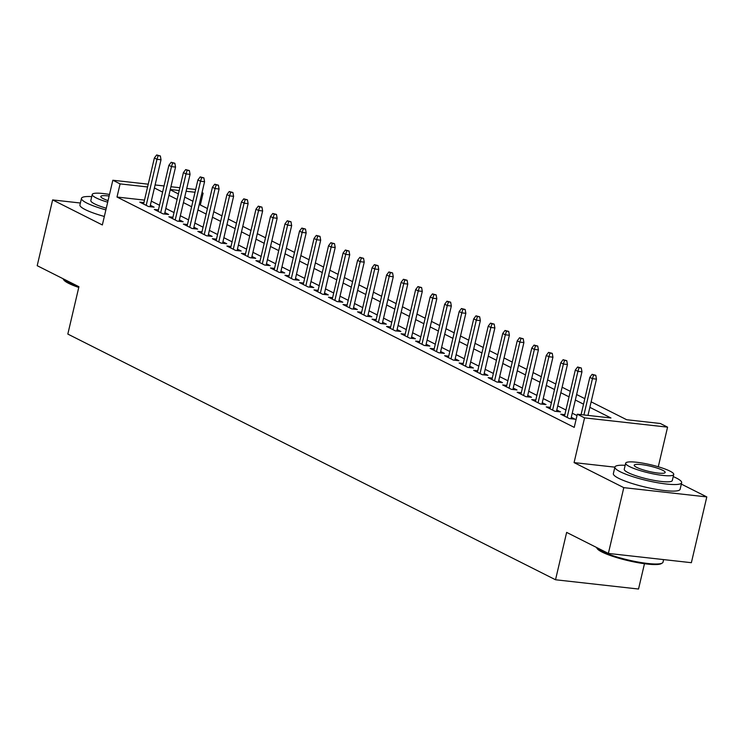 <?xml version="1.0" encoding="UTF-8"?>
<svg xmlns="http://www.w3.org/2000/svg" width="744" height="744" viewBox="0 0 744 744"><rect width="100%" height="100%" fill="white"/><g stroke="black" fill="none" stroke-linecap="round" stroke-linejoin="round"><path stroke-width="1.12" d="M591.145 401.834L626.671 419.728L660.319 423.494L667.573 427.149L584.57 417.868L577.316 414.213L610.964 417.979L589.853 407.34M658.282 466.767L667.573 427.149M614.879 467.158L574.08 462.601L623.798 487.646L608.369 553.424L691.371 562.697L706.8 496.918L681.327 484.093M644.471 563.72L638.529 589.034L555.526 579.762L67.825 334.075L78.929 286.719L37.2 265.692L52.629 199.913L102.347 224.958L112.837 180.234L148.233 184.187M202.005 192.612L203.093 193.161L201.912 193.031M200.331 204.963L203.093 193.161M623.798 487.646L706.8 496.918M80.38 203.019L52.629 199.913M564.845 414.659L560.734 414.194L569.448 418.584L575.056 419.216L571.29 417.31M550.327 407.349L546.226 406.884L554.931 411.274L560.539 411.897L556.772 410M535.82 400.03L531.709 399.575L540.414 403.964L546.022 404.587L542.255 402.69M521.302 392.72L517.192 392.265L525.906 396.654L531.514 397.277L527.738 395.38M506.785 385.411L502.674 384.955L511.388 389.335L516.996 389.968L513.23 388.07M492.268 378.101L488.166 377.636L496.871 382.025L502.479 382.649L498.713 380.751M477.75 370.782L473.649 370.326L482.354 374.716L487.962 375.339L484.195 373.442M463.242 363.472L459.132 363.016L467.846 367.406L473.454 368.029L469.678 366.132M448.725 356.162L444.614 355.706L453.329 360.087L458.936 360.719L455.17 358.822M434.208 348.852L430.106 348.387L438.811 352.777L444.419 353.4L440.653 351.503M419.69 341.533L415.589 341.078L424.294 345.467L429.902 346.09L426.135 344.193M405.182 334.223L401.072 333.768L409.786 338.157L415.394 338.78L411.618 336.883M390.665 326.914L386.555 326.458L395.269 330.838L400.877 331.471L397.11 329.573M376.148 319.604L372.047 319.139L380.751 323.528L386.359 324.161L382.593 322.254M361.631 312.294L357.529 311.829L366.234 316.219L371.842 316.842L368.075 314.945M347.123 304.975L343.012 304.519L351.726 308.909L357.334 309.532L353.558 307.635M332.605 297.665L328.495 297.209L337.209 301.59L342.817 302.222L339.05 300.325M318.088 290.355L313.987 289.89L322.691 294.28L328.299 294.912L324.533 293.006M303.571 283.046L299.469 282.581L308.174 286.97L313.782 287.593L310.016 285.696M289.063 275.726L284.952 275.271L293.657 279.66L299.274 280.283L295.498 278.386M274.545 268.417L270.435 267.961L279.149 272.351L284.757 272.974L280.99 271.076M260.028 261.107L255.917 260.651L264.632 265.031L270.239 265.664L266.473 263.767M245.511 253.797L241.409 253.332L250.114 257.722L255.722 258.345L251.956 256.447M231.003 246.478L226.892 246.022L235.597 250.412L241.205 251.035L237.438 249.138M216.485 239.168L212.375 238.712L221.089 243.102L226.697 243.725L222.921 241.828M201.968 231.858L197.858 231.403L206.572 235.783L212.18 236.415L208.413 234.518M187.451 224.548L183.35 224.084L192.054 228.473L197.662 229.106L193.896 227.199M172.934 217.229L168.832 216.774L177.537 221.163L183.145 221.786L179.378 219.889M158.425 209.92L154.315 209.464L163.029 213.853L168.637 214.477L164.861 212.579M144.494 200.117L117.003 197.039L574.229 427.372L577.316 414.213M577 415.571L572.257 413.18M565.933 410L557.74 405.871M551.425 402.69L543.222 398.561M536.908 395.38L528.714 391.251M522.39 388.07L514.197 383.941M507.873 380.751L499.68 376.622M493.365 373.442L485.162 369.312M478.848 366.132L470.654 362.002M464.33 358.822L456.137 354.693M449.813 351.503L441.62 347.374M435.305 344.193L427.103 340.064M420.788 336.883L412.585 332.754M406.271 329.573L398.077 325.444M391.753 322.254L383.56 318.125M377.245 314.945L369.043 310.815M362.728 307.635L354.525 303.506M348.211 300.325L340.017 296.196M333.693 293.006L325.5 288.886M319.176 285.696L310.983 281.567M304.668 278.386L296.465 274.257M290.151 271.076L281.957 266.947M275.633 263.767L267.44 259.637M261.116 256.447L252.923 252.318M246.608 249.138L238.406 245.008M232.091 241.828L223.898 237.699M217.573 234.518L209.38 230.389M203.056 227.199L194.863 223.07M188.548 219.889L180.346 215.76M174.031 212.579L165.838 208.45M159.514 205.27L151.32 201.14M143.908 202.61L139.798 202.154L148.512 206.534L154.12 207.167L150.353 205.27M574.08 462.601L584.57 417.868M117.003 197.039L120.091 183.889L112.837 180.234M608.369 553.424L566.64 532.397L555.526 579.762M170.209 189.785L178.402 193.914M184.726 197.104L192.919 201.233M199.243 204.414L207.437 208.543M213.751 211.724L221.954 215.853M228.268 219.034L236.471 223.163M242.786 226.353L250.979 230.482M257.303 233.663L265.496 237.792M271.82 240.972L280.014 245.102M286.328 248.282L294.531 252.411M300.846 255.592L309.039 259.721M315.363 262.911L323.556 267.04M329.88 270.221L338.074 274.35M344.388 277.531L352.591 281.66M358.906 284.84L367.099 288.97M373.423 292.159L381.616 296.289M387.94 299.469L396.134 303.599M402.448 306.779L410.651 310.908M416.966 314.089L425.159 318.218M431.483 321.408L439.676 325.537M446 328.718L454.193 332.847M460.508 336.028L468.711 340.157M475.025 343.337L483.228 347.467M489.543 350.657L497.736 354.786M504.06 357.966L512.253 362.096M518.568 365.276L526.771 369.405M533.085 372.586L541.288 376.715M547.603 379.896L555.796 384.025M562.12 387.215L570.313 391.344M576.637 394.525L584.831 398.654M195.021 192.259L186.093 191.264M179.211 190.492L170.283 189.497M155.115 184.958L164.043 185.953M170.925 186.725L179.862 187.721M186.744 188.492L195.672 189.488M147.582 186.958L120.091 183.889M583.538 404.159L575.345 400.03M569.021 396.85L560.827 392.72M554.503 389.531L546.31 385.401M539.995 382.221L531.793 378.092M525.478 374.911L517.285 370.782M510.961 367.601L502.767 363.472M496.443 360.282L488.25 356.162M481.935 352.972L473.733 348.843M467.418 345.662L459.225 341.533M452.901 338.353L444.707 334.223M438.383 331.043L430.19 326.914M423.875 323.724L415.673 319.594M409.358 316.414L401.165 312.285M394.841 309.104L386.648 304.975M380.324 301.794L372.13 297.665M365.816 294.475L357.613 290.346M351.298 287.165L343.096 283.036M336.781 279.856L328.588 275.726M322.264 272.546L314.07 268.417M307.756 265.227L299.553 261.098M293.238 257.917L285.036 253.788M278.721 250.607L270.528 246.478M264.204 243.297L256.01 239.168M249.686 235.978L241.493 231.858M235.178 228.668L226.976 224.539M220.661 221.359L212.468 217.229M206.144 214.049L197.951 209.92M191.627 206.739L183.433 202.61M177.119 199.42L168.916 195.291M162.601 192.11L154.408 187.981M150.009 206.702L161.02 159.765L156.984 159.309L146.187 205.363M158.1 155.701L160.351 155.952L156.649 154.966L158.1 155.701L156.984 159.309L154.371 157.998L143.573 204.051M161.02 159.765L160.351 155.952M156.649 154.966L154.371 157.998M78.762 287.435A33.452 5.682 -166.8 0 1 68.662 283.362A33.452 5.682 -166.8 0 1 63.724 279.846L63.11 278.888A34.28 5.822 13.2 0 0 68.169 282.497A34.28 5.822 13.2 0 0 78.91 286.803M91.745 196.602A34.28 5.822 13.2 0 0 81.477 198.341A34.28 5.822 13.2 0 0 86.806 203.038A34.28 5.822 13.2 0 0 105.88 209.882M81.477 198.341L79.934 204.916A34.28 5.822 13.2 0 0 85.262 209.613A34.28 5.822 13.2 0 0 104.337 216.458M106.262 208.227A24.682 4.185 -166.8 0 1 94.665 203.912A24.682 4.185 -166.8 0 1 90.824 200.527L92.237 194.482A24.682 4.185 13.2 0 0 96.078 197.858A24.682 4.185 13.2 0 0 107.685 202.182M109.498 194.454A24.682 4.185 13.2 0 0 92.237 194.482M109.126 196.035A15.903 2.697 13.2 0 0 100.784 196.481A15.903 2.697 13.2 0 0 103.258 198.657A15.903 2.697 13.2 0 0 108.057 200.601M662.29 563.031L661.323 563.608A33.452 5.682 -166.8 0 1 635.32 562.194A33.452 5.682 -166.8 0 1 602.091 552.076A33.452 5.682 -166.8 0 1 597.153 548.561L596.539 547.603A34.28 5.822 13.2 0 0 601.598 551.211A34.28 5.822 13.2 0 0 635.646 561.581A34.28 5.822 13.2 0 0 662.29 563.031A34.28 5.822 13.2 0 0 663.016 562.166L663.62 559.6M625.174 465.316A34.28 5.822 13.2 0 0 614.907 467.055A34.28 5.822 13.2 0 0 620.236 471.752A34.28 5.822 13.2 0 0 657.101 482.651A34.28 5.822 13.2 0 0 681.653 482.707A34.28 5.822 13.2 0 0 676.324 478.02A34.28 5.822 13.2 0 0 673.227 476.588M614.907 467.055L613.363 473.63A34.28 5.822 13.2 0 0 618.692 478.327A34.28 5.822 13.2 0 0 655.557 489.226A34.28 5.822 13.2 0 0 680.109 489.292L681.653 482.707M673.729 474.467L672.306 480.522A24.682 4.185 -166.8 0 1 654.627 480.475A24.682 4.185 -166.8 0 1 628.094 472.626A24.682 4.185 -166.8 0 1 624.253 469.25L625.667 463.196A24.682 4.185 13.2 0 0 629.508 466.572A24.682 4.185 13.2 0 0 656.05 474.421A24.682 4.185 13.2 0 0 673.729 474.467A24.682 4.185 13.2 0 0 669.888 471.082A24.682 4.185 13.2 0 0 643.346 463.242A24.682 4.185 13.2 0 0 625.667 463.196M636.687 467.381A15.903 2.697 13.2 0 0 653.79 472.431A15.903 2.697 13.2 0 0 665.183 472.459A15.903 2.697 13.2 0 0 662.709 470.282A15.903 2.697 13.2 0 0 645.606 465.223A15.903 2.697 13.2 0 0 634.214 465.195A15.903 2.697 13.2 0 0 636.687 467.381M164.526 214.021L175.538 167.075L171.501 166.619L160.695 212.682M172.617 163.01L174.859 163.262L171.167 162.276L172.617 163.01L171.501 166.619L168.888 165.308L158.081 211.361M175.538 167.075L174.859 163.262M171.167 162.276L168.888 165.308M179.044 221.331L190.055 174.384L186.019 173.929L175.212 219.992M187.135 170.32L189.376 170.571L185.684 169.585L187.135 170.32L186.019 173.929L183.405 172.617L172.599 218.671M190.055 174.384L189.376 170.571M185.684 169.585L183.405 172.617M193.561 228.641L204.572 181.694L200.527 181.248L189.729 227.301M201.652 177.63L203.893 177.881L200.201 176.905L201.652 177.63L200.527 181.248L197.913 179.927L187.116 225.99M204.572 181.694L203.893 177.881M200.201 176.905L197.913 179.927M208.069 235.95L219.08 189.004L215.044 188.558L204.247 234.611M216.16 184.949L218.411 185.191L214.709 184.214L216.16 184.949L215.044 188.558L212.431 187.237L201.633 233.3M219.08 189.004L218.411 185.191M214.709 184.214L212.431 187.237M222.586 243.269L233.597 196.323L229.561 195.867L218.755 241.93M230.677 192.259L232.918 192.51L229.226 191.524L230.677 192.259L229.561 195.867L226.948 194.556L216.141 240.61M233.597 196.323L232.918 192.51M229.226 191.524L226.948 194.556M237.103 250.579L248.115 203.633L244.078 203.177L233.272 249.24M245.195 199.569L247.436 199.82L243.744 198.834L245.195 199.569L244.078 203.177L241.465 201.866L230.659 247.919M248.115 203.633L247.436 199.82M243.744 198.834L241.465 201.866M251.621 257.889L262.632 210.943L258.587 210.496L247.789 256.55M259.712 206.879L261.953 207.13L258.261 206.153L259.712 206.879L258.587 210.496L255.983 209.176L245.176 255.229M262.632 210.943L261.953 207.13M258.261 206.153L255.983 209.176M266.129 265.199L277.14 218.252L273.104 217.806L262.307 263.86M274.229 214.188L276.47 214.439L272.769 213.463L274.229 214.188L273.104 217.806L270.491 216.485L259.693 262.548M277.14 218.252L276.47 214.439M272.769 213.463L270.491 216.485M280.646 272.518L291.657 225.572L287.621 225.116L276.815 271.169M288.737 221.507L290.988 221.758L287.286 220.773L288.737 221.507L287.621 225.116L285.008 223.805L274.201 269.858M291.657 225.572L290.988 221.758M287.286 220.773L285.008 223.805M295.163 279.828L306.175 232.881L302.138 232.426L291.332 278.488M303.254 228.817L305.496 229.068L301.804 228.083L303.254 228.817L302.138 232.426L299.525 231.114L288.719 277.168M306.175 232.881L305.496 229.068M301.804 228.083L299.525 231.114M309.681 287.137L320.692 240.191L316.656 239.745L305.849 285.798M317.772 236.127L320.013 236.378L316.321 235.402L317.772 236.127L316.656 239.745L314.042 238.424L303.236 284.478M320.692 240.191L320.013 236.378M316.321 235.402L314.042 238.424M324.189 294.447L335.2 247.501L331.164 247.054L320.366 293.108M332.289 243.437L334.53 243.688L330.838 242.711L332.289 243.437L331.164 247.054L328.55 245.734L317.753 291.797M335.2 247.501L334.53 243.688M330.838 242.711L328.55 245.734M338.706 301.766L349.717 254.82L345.681 254.364L334.874 300.418M346.797 250.756L349.048 251.007L345.346 250.021L346.797 250.756L345.681 254.364L343.068 253.053L332.27 299.107M349.717 254.82L349.048 251.007M345.346 250.021L343.068 253.053M353.223 309.076L364.235 262.13L360.198 261.674L349.392 307.737M361.314 258.066L363.556 258.317L359.863 257.331L361.314 258.066L360.198 261.674L357.585 260.363L346.778 306.416M364.235 262.13L363.556 258.317M359.863 257.331L357.585 260.363M367.741 316.386L378.752 269.44L374.716 268.993L363.909 315.047M375.832 265.376L378.073 265.627L374.381 264.641L375.832 265.376L374.716 268.993L372.102 267.673L361.296 313.726M378.752 269.44L378.073 265.627M374.381 264.641L372.102 267.673M382.258 323.696L393.269 276.749L389.224 276.303L378.426 322.357M390.349 272.685L392.59 272.936L388.898 271.96L390.349 272.685L389.224 276.303L386.61 274.982L375.813 321.045M393.269 276.749L392.59 272.936M388.898 271.96L386.61 274.982M396.766 331.006L407.777 284.069L403.741 283.613L392.944 329.666M404.857 280.004L407.108 280.256L403.406 279.27L404.857 280.004L403.741 283.613L401.128 282.292L390.33 328.355M407.777 284.069L407.108 280.256M403.406 279.27L401.128 282.292M411.283 338.325L422.294 291.378L418.258 290.923L407.452 336.986M419.374 287.314L421.616 287.565L417.923 286.579L419.374 287.314L418.258 290.923L415.645 289.611L404.838 335.665M422.294 291.378L421.616 287.565M417.923 286.579L415.645 289.611M425.801 345.635L436.812 298.688L432.776 298.232L421.969 344.295M433.892 294.624L436.133 294.875L432.441 293.889L433.892 294.624L432.776 298.232L430.162 296.921L419.356 342.975M436.812 298.688L436.133 294.875M432.441 293.889L430.162 296.921M440.318 352.944L451.329 305.998L447.284 305.552L436.486 351.605M448.409 301.934L450.65 302.185L446.958 301.208L448.409 301.934L447.284 305.552L444.67 304.231L433.873 350.294M451.329 305.998L450.65 302.185M446.958 301.208L444.67 304.231M454.826 360.254L465.837 313.308L461.801 312.861L451.004 358.915M462.917 309.244L465.167 309.495L461.466 308.518L462.917 309.244L461.801 312.861L459.188 311.541L448.39 357.604M465.837 313.308L465.167 309.495M461.466 308.518L459.188 311.541M469.343 367.573L480.354 320.627L476.318 320.171L465.512 366.225M477.434 316.563L479.675 316.814L475.983 315.828L477.434 316.563L476.318 320.171L473.705 318.86L462.898 364.913M480.354 320.627L479.675 316.814M475.983 315.828L473.705 318.86M483.86 374.883L494.872 327.937L490.835 327.481L480.029 373.544M491.951 323.873L494.193 324.124L490.501 323.138L491.951 323.873L490.835 327.481L488.222 326.17L477.416 372.223M494.872 327.937L494.193 324.124M490.501 323.138L488.222 326.17M498.378 382.193L509.389 335.246L505.343 334.8L494.546 380.854M506.469 331.182L508.71 331.433L505.018 330.457L506.469 331.182L505.343 334.8L502.73 333.479L491.933 379.533M509.389 335.246L508.71 331.433M505.018 330.457L502.73 333.479M512.886 389.503L523.897 342.556L519.861 342.11L509.063 388.163M520.986 338.492L523.227 338.743L519.526 337.767L520.986 338.492L519.861 342.11L517.247 340.789L506.45 386.852M523.897 342.556L523.227 338.743M519.526 337.767L517.247 340.789M527.403 396.822L538.414 349.875L534.378 349.42L523.571 395.473M535.494 345.811L537.735 346.062L534.043 345.077L535.494 345.811L534.378 349.42L531.765 348.108L520.958 394.162M538.414 349.875L537.735 346.062M534.043 345.077L531.765 348.108M541.92 404.132L552.932 357.185L548.895 356.729L538.089 402.792M550.011 353.121L552.253 353.372L548.561 352.386L550.011 353.121L548.895 356.729L546.282 355.418L535.475 401.472M552.932 357.185L552.253 353.372M548.561 352.386L546.282 355.418M556.438 411.441L567.449 364.495L563.403 364.048L552.606 410.102M564.529 360.431L566.77 360.682L563.078 359.705L564.529 360.431L563.403 364.048L560.799 362.728L549.993 408.782M567.449 364.495L566.77 360.682M563.078 359.705L560.799 362.728M570.946 418.751L581.957 371.805L577.921 371.358L567.123 417.412M579.046 367.741L581.287 367.992L577.586 367.015L579.046 367.741L577.921 371.358L575.307 370.038L564.51 416.101M581.957 371.805L581.287 367.992M577.586 367.015L575.307 370.038M587.965 415.403L596.474 379.124L592.438 378.668L583.928 414.957M593.554 375.06L595.804 375.311L592.103 374.325L593.554 375.06L592.438 378.668L589.825 377.357L581.083 414.631M596.474 379.124L595.804 375.311M592.103 374.325L589.825 377.357"/></g></svg>
